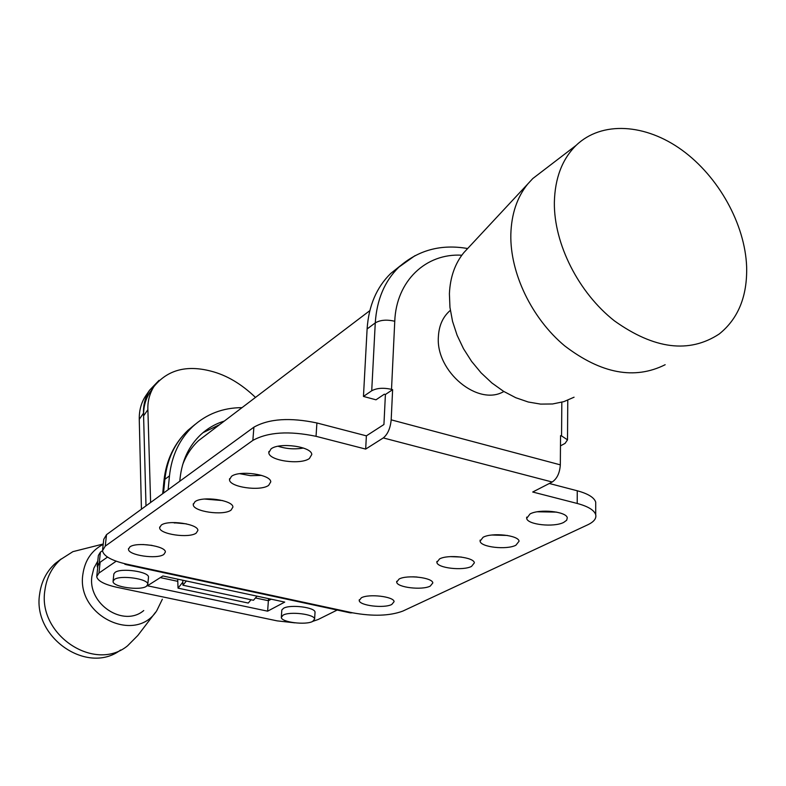 <?xml version="1.0" encoding="UTF-8"?>
<svg xmlns="http://www.w3.org/2000/svg" width="786" height="786" viewBox="0 0 786 786"><rect width="100%" height="100%" fill="white"/><g stroke="black" fill="none" stroke-linecap="round" stroke-linejoin="round"><path stroke-width="1.18" d="M281.349 616.863L281.82 609.995L283.559 608.266C290.26 604.198 315.225 607.332 315.039 612.196L314.999 612.766M113.105 580.952L113.872 573.859L115.08 572.395C121.034 567.62 149.104 571.658 148.505 577.17L148.456 577.7M450.349 310.382L449.494 311.109C442.636 317.377 438.932 325.935 438.382 336.772C435.601 371.562 478.143 406.765 503.846 391.497M129.857 546.938C136.292 541.662 165.915 545.956 165.374 552.047L163.871 554.405C157.141 559.563 127.98 555.289 128.472 549.178L129.857 546.938M161.199 525.166C168.076 519.556 198.327 523.918 197.885 530.422L196.205 533.095C189.023 538.577 159.263 534.234 159.646 527.711L161.199 525.166M194.977 501.714C202.336 495.74 233.226 500.151 232.921 507.098L231.035 510.143C223.342 515.98 192.973 511.578 193.238 504.622L194.977 501.714M231.467 476.365C239.366 469.999 270.905 474.439 270.767 481.867L268.645 485.365C260.392 491.594 229.404 487.143 229.502 479.706L231.467 476.365M271.032 448.894C279.521 442.086 311.708 446.536 311.787 454.485L309.379 458.523C300.507 465.165 268.9 460.704 268.812 452.736L271.032 448.894M530.039 513.946C539.53 508.66 566.529 511.48 567.276 517.817L566.686 520.244L563.709 522.405C553.914 527.573 527.416 524.714 526.669 518.377L530.039 513.946M483.085 537.28C491.997 532.299 518.554 535.197 519.074 541.2L515.891 545.229C506.695 550.112 480.619 547.184 480.089 541.181L483.085 537.28M439.561 558.925C447.932 554.209 474.046 557.166 474.371 562.845L471.531 566.401C462.885 571.009 437.222 568.042 436.869 562.363L439.561 558.925M399.091 579.036C406.981 574.576 432.654 577.563 432.821 582.937L430.266 586.091C422.131 590.463 396.881 587.466 396.684 582.092L399.091 579.036M361.373 597.782C368.811 593.558 394.051 596.564 394.091 601.654L391.782 604.463C384.118 608.6 359.281 605.593 359.212 600.494L361.373 597.782M461.824 255.214C425.963 253.043 396.252 280.867 394.759 321.268L391.516 389.355C383.411 387.567 376.808 388.038 371.719 390.78L363.456 396.429L375.983 399.809L384.315 394.199L385.405 394.503L383.932 424.519L366.374 435.847L316.905 422.966L316.041 436.318C289.051 430.708 267.997 432.064 252.856 440.396L105.255 546.132L102.485 550.711C103.595 556.193 111.75 560.693 126.939 564.21L125.072 564.387L124.394 563.621M186.41 523.859L172.262 522.582M261.561 475.392L250.547 475.677L239.71 473.683M507.451 535.453L491.938 535.02M417.13 577.022L412.807 576.826M461.362 557.048L450.231 556.626M556.655 512.118L537.398 511.784M303.406 448.04C294.829 449.513 286.399 448.924 278.106 446.261M222.723 500.584L204.507 499.041M152.012 545.376L143.003 544.521M102.622 549.473L103.752 539.304L106.523 534.657L253.898 427.171C269.009 418.702 290.005 417.307 316.905 422.966M126.025 564.594L350.31 612.874L352.639 612.825C372.967 616.489 389.669 615.929 402.727 611.135L587.722 524.812C593.931 521.855 596.594 518.475 595.709 514.683C594.187 510.114 588.026 506.371 577.209 503.453L577.258 490.769L549.316 483.488M577.258 490.769C588.046 493.706 594.196 497.499 595.709 502.136L595.709 505.084M267.623 611.174L147.444 585.776L162.889 575.971L284.719 602.096L267.623 611.174L268.38 600.72L255.45 597.959L268.38 600.72L268.537 598.627M96.806 575.706L97.916 565.812L100.136 562.255L98.938 573.082L116.19 561.194M98.938 573.082L96.707 576.59C97.582 580.893 104.273 584.46 116.77 587.27L277.134 620.861L294.858 622.846M312.916 621.304L318.104 619.525L337.184 610.044M177.783 581.345L160.305 577.602L177.783 581.345M271.209 599.197L268.38 600.72L271.209 599.197M97.277 565.34L98.378 555.456L100.431 552.126L99.233 562.884L107.515 557.087L100.136 562.255M577.209 503.453L532.712 492.016L552.185 482.015L383.283 437.93L365.677 449.081L316.041 436.318M383.283 437.93C387.714 434.334 390.347 428.301 391.182 419.842L560.32 464.85L560.556 435.64L561.558 435.916L561.823 402.236M391.516 389.355L392.617 389.66L391.182 419.842M560.32 464.85C559.76 473.005 557.048 478.733 552.185 482.015M385.405 394.503L392.617 389.66M365.677 449.081L366.374 435.847M363.456 396.429L367.111 328.961C368.654 305.872 376.514 287.381 390.691 273.499L400.339 265.786M560.477 445.859L565.075 443.383L567.512 439.836L561.558 435.916M182.598 464.88C186.164 455.281 191.489 447.195 198.583 440.602L207.465 433.862M61.22 558.944L55.266 563.444C46.561 571.393 41.363 581.552 39.664 593.931C32.216 637.564 87.58 675.312 120.592 650.002M746.641 266.768C747.368 296.322 738.231 318.723 719.239 333.981C689.253 353.651 654.325 349.289 614.465 320.894C578.496 292.667 553.845 243.758 554.356 202.434C554.926 178.167 562.187 159.136 576.138 145.351C601.752 120.71 645.532 123.608 682.052 150.146C718.62 176.693 745.03 224.138 746.641 266.768M665.162 364.714C634.616 380.002 601.113 373.714 564.662 345.85C531.709 318.359 509.976 273.037 510.831 234.375C511.44 213.979 517.09 197.178 527.77 183.983L532.78 178.55L543.676 170.208M574.065 397.205L563.827 401.646L552.578 403.975L540.611 404.102L528.221 402L515.744 397.706L503.521 391.3L491.869 382.959L481.12 372.878L471.571 361.354L463.485 348.679L457.088 335.219L452.54 321.327L449.956 307.405L449.405 293.807C450.132 277.301 454.937 263.575 463.828 252.64L468.328 247.806M143.75 610.545C123.559 627.749 87.472 604.061 91.923 576.148L93.878 568.15L97.739 561.145M162.358 599.217L156.768 610.693C135.565 644.363 76.114 615.733 82.884 574.242C84.859 560.418 91.628 550.455 103.192 544.354M155.422 612.441L137.845 635.452L127.519 645.856C94.674 672.777 37.325 634.783 44.91 590.178C46.6 577.73 51.817 567.512 60.571 559.524L72.892 551.654L87.207 548.038M146.442 586.297L147.797 584.263C148.397 578.801 120.278 574.792 114.314 579.508L113.056 581.453C112.526 586.926 140.222 590.915 146.442 586.297M312.72 621.402C305.793 625.342 281.162 622.227 281.309 617.403L283.088 615.143C289.788 611.125 314.793 614.249 314.606 619.063L312.72 621.402M100.431 552.126L102.485 550.662M99.233 562.884L97.179 566.166L97.69 567.797M202.955 432.703L219.579 424.676M174.777 523.083L174.836 522.543M242 407.649C222.87 407.679 206.413 414.016 192.609 426.66C179.405 439.364 171.692 455.772 169.471 475.884L168.125 489.727M179.807 481.209L180.073 478.409C182.018 460.458 188.925 445.859 200.813 434.599C207.642 428.311 215.482 423.792 224.334 421.06M150.617 502.5L147.886 409.653L143.592 415.882L146 505.87L143.514 413.181L139.26 419.36L141.431 509.2M177.695 579.144L178.039 588.144L182.833 582.151L182.755 580.225L182.951 585.226L253.465 600.258L257.002 596.152M159.057 380.336L149.556 390.229C145.223 397.303 143.209 404.947 143.514 413.181M139.26 419.36C139.102 410.626 141.136 402.972 145.341 396.39L146.383 394.877M178.039 588.144L248.248 603.049L251.078 599.747M255.479 397.421C241.4 383.892 226.584 375.138 211.031 371.159C186.508 364.763 167.467 369.911 153.889 386.614C149.556 393.707 147.552 401.381 147.886 409.653M143.592 415.882C143.406 407.109 145.43 399.435 149.645 392.843L150.676 391.33M186.341 581.001L182.951 585.226M252.856 440.396L253.898 427.171M106.523 534.657L105.255 546.132M352.639 612.825L126.939 564.21M371.719 390.78L375.266 322.899C376.789 299.663 384.649 281.074 398.866 267.142L415.037 255.627M367.111 328.961L375.266 322.899C380.286 319.941 386.781 319.401 394.759 321.268M195.282 424.263L187.972 430.276C174.806 442.94 167.104 459.279 164.883 479.303L169.471 475.884M162.682 493.706L163.94 480.924L164.883 479.303L163.517 493.087M359.212 600.494L359.241 599.816M396.684 582.092L396.714 581.296M436.869 562.363L436.908 561.44M480.089 541.181L480.108 540.11M526.669 518.377L526.689 517.119M268.812 452.736L268.9 451.508M229.502 479.706L229.591 478.674M193.238 504.622L193.307 503.767M159.646 527.711L159.725 526.993M128.472 549.178L128.531 548.569M390.691 273.499L398.866 267.142C418.103 250.095 441.025 243.886 467.65 248.533M595.709 514.683L595.709 502.136M567.767 400.231L567.512 439.836M198.583 440.602L369.823 310.647M60.571 559.524L55.266 563.444M103.231 544L72.892 551.654M450.358 310.49L449.494 311.109M463.828 252.64L527.77 183.983M576.138 145.351L532.78 178.55M147.797 584.263L148.505 577.17M163.979 480.501C166.21 460.232 174.207 443.491 187.972 430.276L192.609 426.66M314.606 619.063L315.039 612.196M149.556 390.229L145.341 396.39M153.889 386.614L149.645 392.843"/></g></svg>
